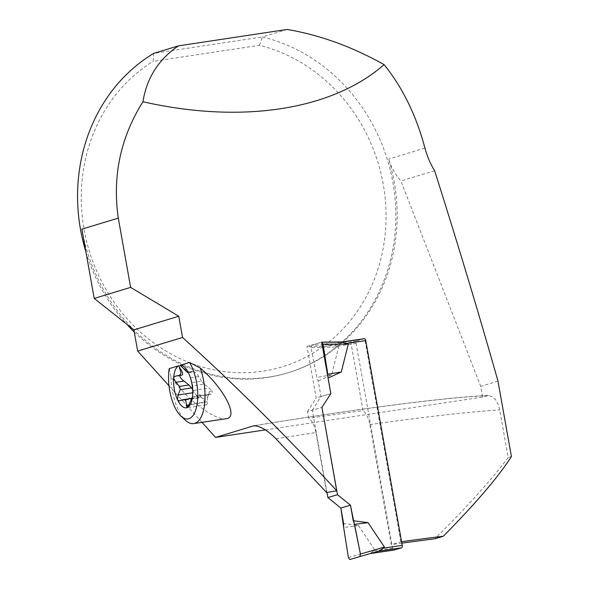 <?xml version="1.0" encoding="UTF-8"?>
<svg xmlns="http://www.w3.org/2000/svg" width="589" height="589" viewBox="0 0 589 589"><rect width="100%" height="100%" fill="white"/><g stroke="black" fill="none" stroke-linecap="round" stroke-linejoin="round"><path stroke-width="0.44" stroke-dasharray="2.94 2.21" d="M378.587 551.113L370.032 553.616L374.773 549.868L358.465 525.491L343.601 523.547M328.08 378.064L327.815 376.614M323.147 405.482L330.606 393.702L327.837 378.175M364.407 338.749L356.706 341.002A2.179 0.994 -98.5 0 0 356.124 343.431L392.598 548.197A2.179 0.994 -98.5 0 0 393.82 550.082M275.998 438.82A359.378 20.122 -10.1 0 1 315.969 432.525C314.548 425.391 312.118 420.634 308.68 418.242L307.495 411.623L321.888 407.411L312.31 410.209L326.969 492.492M312.31 410.209L320.976 396.522L318.207 380.995L316.926 377.402L311.007 347.65L338.638 347.002L331.636 374.847L318.207 380.995M340.692 342.268L332.792 344.558L338.638 347.002M340.501 342.297L321.682 342.172L306.994 346.472L327.013 346.244L350.926 342.695L363.023 410.607L308.68 418.242M349.763 559.55L370.356 553.52M348.401 557.592L374.773 549.868M358.465 525.491L343.659 527.494M322.676 342.157L311.566 345.132L333.146 344.624M320.976 396.522L330.606 393.702M311.566 345.132L311.007 347.65M331.636 374.847L316.926 377.402M401.573 541.725A319.569 17.891 169.9 0 0 400.888 541.821L391.243 544.648L369.855 424.573C368.545 417.851 366.262 413.198 363.023 410.607M401.831 543.168A359.378 20.122 169.9 0 0 391.243 544.648M400.888 541.821L364.716 338.763M497.977 381.112L480.727 386.347L482.641 397.067L488.575 395.455L493.045 397.008L496.004 400.233L498.073 404.194L499.575 409.222L508.197 457.579C490.983 480.322 466.562 507.387 434.932 538.773M315.969 432.525L326.659 492.551M179.77 375.554L181.522 375.289M199.443 394.711C205.48 396.787 208.756 395.793 209.272 391.729A15.447 6.567 81.4 0 1 209.169 392.392A15.447 6.567 81.4 0 1 208.145 395.852A15.447 6.567 81.4 0 1 201.843 397.766A15.447 6.567 81.4 0 1 199.443 394.711L196.579 395.58L192.603 389.336M209.169 392.392L209.272 391.729L212.136 390.86L209.08 388.063L192.868 390.514L192.839 385.847L204.177 384.131L209.08 388.063M204.177 384.131L201.512 381.171L192.25 382.57A15.447 6.567 81.4 0 1 192.839 385.847M179.991 365.526L182.87 367.403C186.551 370.724 189.43 372.344 191.499 372.255L192.831 371.394C195.092 371.939 197.057 373.669 198.721 376.592L201.512 381.171M169.22 368.633L170.987 376.908C185.395 398.422 215.338 421.12 226.117 418.698M201.99 422.35L168.991 385.78M85.957 252.107A174.506 157.638 73.1 0 0 126.812 324.267M134.263 331.975A174.506 157.638 73.1 0 0 287.373 372.97A174.506 157.638 73.1 0 0 395.307 201.755A174.506 157.638 73.1 0 0 262.399 36.952L287.13 29.45M81.871 229.165A174.506 157.638 73.1 0 0 133.887 329.869A174.506 157.638 73.1 0 0 288.72 372.557A174.506 157.638 73.1 0 0 388.674 159.104A54.534 49.262 73.1 0 0 400.895 180.97L480.727 386.347M511.429 456.6L508.197 457.579M434.645 170.729L400.895 180.97M259.462 45.294L262.399 36.952L153.707 53.371L153.169 61.352L259.462 45.294A167.143 150.983 -106.9 0 1 370.812 287.565A167.143 150.983 -106.9 0 1 131.7 323.685A167.143 150.983 -106.9 0 1 153.169 61.352M265.308 429.896L482.641 397.067M307.495 411.623L316.16 397.928L306.994 346.472M364.436 338.741L350.926 342.695M340.854 342.194L327.013 346.244M330.849 393.629L316.16 397.928M170.987 376.908A38.175 16.234 -98.6 0 0 185.498 420.31M188.826 373.61L192.25 382.57M196.579 395.58A3.6 1.531 -98.6 0 0 198.441 398.002A3.6 1.531 -98.6 0 0 198.898 397.744A9.012 3.829 -98.6 0 1 200.032 397.104A9.012 3.829 -98.6 0 1 201.843 397.766A9.012 3.829 -98.6 0 1 204.523 402.574A3.6 1.531 -98.6 0 0 206.319 404.768A3.6 1.531 -98.6 0 0 207.372 401.713A9.012 3.829 -98.6 0 1 208.145 395.852A9.012 3.829 -98.6 0 1 210.008 394.07A9.012 3.829 -98.6 0 1 210.788 394.137A3.6 1.531 -98.6 0 0 211.098 394.159A3.6 1.531 -98.6 0 0 212.136 390.86M192.868 390.514L192.47 396.905L210.008 394.07M392.598 548.197L373.824 550.987M356.124 343.431L337.342 346.222M356.706 341.002L332.792 344.558M369.855 424.573A359.378 20.122 -10.1 0 1 499.715 409.966M487.162 395.698A341.929 19.142 169.9 0 0 254.765 425.648M424.934 148.104L388.674 159.104M180.565 375.252L176.192 375.907M182.87 367.403L182.457 367.47M192.456 371.644L188.082 372.3M198.721 376.592L190.6 377.821M198.898 397.744L180.573 400.513M194.363 392.532L192.706 392.782M210.788 394.137L192.47 396.905M207.372 401.713L189.054 404.481M204.523 402.574L188.863 404.945M488.575 395.455C445.983 397.266 357.14 408.803 254.271 425.7M288.72 372.557L287.373 372.97M180.182 375.237L175.699 375.915M191.499 372.255L188.406 372.727M192.831 371.394L188.237 372.086M198.441 398.002L179.822 400.814M211.098 394.159L192.596 396.957M192.463 396.957L192.338 397.818M206.319 404.768L186.853 407.706M200.032 397.104L191.727 398.355"/><path stroke-width="0.88" d="M393.82 550.082A2.179 0.994 -98.5 0 0 393.879 550.074A2.179 0.994 -98.5 0 0 393.945 550.06L401.646 547.807A2.179 0.994 -98.5 0 0 402.228 545.377L365.754 340.611A2.179 0.994 -98.5 0 0 364.466 338.734A2.179 0.994 -98.5 0 0 364.407 338.749L341.193 342.194L364.466 338.734M326.969 492.492L327.867 497.543L340.84 508.02L343.601 523.547L343.659 527.494L348.401 557.592L349.763 559.55L378.587 551.113L383.446 548.168L384.403 547.048L368.096 522.671L353.231 520.728L354.519 524.32L360.439 554.072L384.403 547.048M341.929 342.216L348.268 344.182L341.267 372.027L328.08 378.064M340.84 508.02L350.47 505.2L337.497 494.723L321.94 407.389L323.147 405.482M350.47 505.2L353.231 520.728M378.587 551.113L359.872 556.59L360.439 554.072M368.096 522.671L354.519 524.32M337.497 494.723L327.867 497.543M321.94 407.389L336.731 490.755C286.409 436.059 235.011 384.956 182.538 337.46L178.762 316.249L133.887 329.869L94.211 298.432L130.625 287.38L178.762 316.249M341.267 372.027L327.786 374.229L323.044 344.131L321.682 342.172L341.981 342.202M323.044 344.131L348.268 344.182M327.815 376.614L327.786 374.229M130.625 287.38L118.286 218.114C112.271 176.295 120.502 137.502 142.965 101.742C241.534 124.132 332.108 110.187 384.109 64.621C402.633 87.592 416.246 115.415 424.934 148.104C427.305 156.681 430.544 164.221 434.645 170.729C458.573 246.32 479.689 316.448 497.977 381.112L511.429 456.6C498.007 477.355 475.301 503.897 443.303 536.233L434.932 538.773A359.378 20.122 169.9 0 0 401.831 543.168M443.303 536.233A319.569 17.891 169.9 0 0 401.573 541.725M321.682 342.172L330.849 393.629L321.888 407.411M364.716 338.763L364.701 338.66A319.569 17.891 169.9 0 0 341.716 341.944L322.676 342.157M254.765 425.648A341.929 19.142 169.9 0 0 253.822 425.803L254.271 425.7M201.99 422.35L215.581 437.406L253.822 425.803C259.992 425.81 267.384 430.154 275.998 438.82L326.659 492.551L336.731 490.755M177.753 375.856L181.522 375.289C183.393 374.678 182.892 372.336 180.02 368.272L179.608 368.331L181.014 372.808L180.44 374.42L179.284 375.377L174.447 376.43L173.622 378.219A21.469 9.13 81.4 0 1 178.695 365.754L169.22 368.633A32.719 13.915 -98.6 0 0 180.978 416.121A32.719 13.915 -98.6 0 0 197.072 404.312A32.719 13.915 -98.6 0 0 189.54 362.463L180.065 365.342A21.469 9.13 81.4 0 1 188.613 373.146A21.469 9.13 81.4 0 1 188.826 373.61A21.469 9.13 81.4 0 1 192.632 394.954A21.469 9.13 81.4 0 1 192.338 397.818A21.469 9.13 81.4 0 1 186.89 407.691A21.469 9.13 81.4 0 1 177.429 399.57A21.469 9.13 81.4 0 1 173.622 378.219L175.89 382.283L179.645 386.391L188.907 384.992L184.004 381.061L175.89 382.283M179.77 375.554C179.851 377.203 181.265 379.036 184.004 381.061M188.907 384.992L191.572 387.952L180.234 389.668A15.447 6.567 81.4 0 1 179.645 386.391M192.603 389.336L191.572 387.952M188.406 372.727L188.082 372.3C188.487 373.448 186.61 371.836 182.457 367.47L180.065 365.342M180.978 416.121L185.498 420.31A38.175 16.234 -98.6 0 0 193.707 423.594L226.117 418.698C239.112 417.704 224.247 388.571 200.26 368.022L189.54 362.463M178.695 365.754L180.02 368.272M182.538 337.46L137.664 351.073L133.887 329.869M168.991 385.78L137.664 351.073M142.965 101.742C146.69 78.087 158.515 59.46 178.438 45.868L153.707 53.371A174.506 157.638 73.1 0 0 85.957 252.107M126.812 324.267A174.506 157.638 73.1 0 0 134.263 331.975M178.438 45.868L287.13 29.45C319.783 34.979 352.112 46.7 384.109 64.621M118.286 218.114L81.871 229.165L94.211 298.432M215.581 437.406L265.308 429.896M341.716 341.944L340.854 342.194M193.707 423.594A38.175 16.234 -98.6 0 0 200.26 368.022M179.608 368.331L179.004 365.828M188.082 372.3L188.62 373.168M191.727 398.355L182.892 399.688L179.542 400.859L177.79 400.152L177.429 399.57L178.15 394.983L180.234 389.668M192.47 396.905L189.054 404.481L186.89 407.691L185.807 400.645L184.563 399.776L182.892 399.688M343.659 527.494L348.401 557.592L349.763 559.55L359.872 556.59L360.439 554.072L350.47 505.2L340.84 508.02L343.659 527.494M393.945 550.06L370.12 553.601M401.646 547.807L377.814 551.348M402.228 545.377L383.454 548.168M365.754 340.611L346.973 343.402M192.706 392.782L178.15 394.983M188.863 404.945L186.205 405.342M370.106 553.608L393.879 550.074"/></g></svg>
